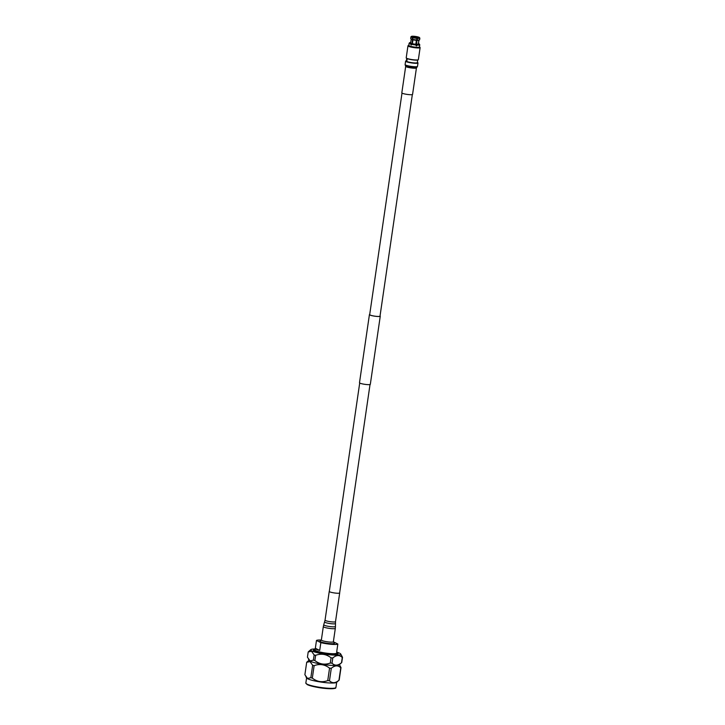<?xml version="1.0" encoding="UTF-8"?>
<svg xmlns="http://www.w3.org/2000/svg" width="725" height="725" viewBox="0 0 725 725"><rect width="100%" height="100%" fill="white"/><g stroke="black" fill="none" stroke-linecap="round" stroke-linejoin="round"><path stroke-width="1.09" d="M369.714 314.414A5.474 0.788 8.3 0 0 369.424 314.614A5.474 0.788 8.3 0 0 369.841 314.994A5.474 0.788 8.3 0 0 375.849 316.327A5.474 0.788 8.3 0 0 380.263 316.191A5.474 0.788 8.3 0 0 380.045 315.919M369.424 314.614L359.491 382.746A5.474 0.788 8.3 0 0 359.899 383.126A5.474 0.788 8.3 0 0 365.907 384.468A5.474 0.788 8.3 0 0 370.321 384.322L380.263 316.191M402.003 93.081L369.678 314.65A5.22 0.752 8.3 0 0 370.076 315.013A5.22 0.752 8.3 0 0 375.795 316.29A5.22 0.752 8.3 0 0 380.009 316.154L412.335 94.594M339.644 592.823A5.283 0.761 -171.7 0 1 339.69 592.95L335.503 621.697L335.439 626.491A5.918 0.852 -171.7 0 1 334.27 626.844A5.918 0.852 -171.7 0 1 327.618 626.192A5.918 0.852 -171.7 0 1 323.74 624.787L323.314 626.627A6.063 0.879 -171.7 0 0 327.365 628.058A6.063 0.879 -171.7 0 0 334.125 628.72A6.063 0.879 -171.7 0 0 335.322 628.376L333.364 641.788A10.938 1.577 -171.7 0 1 333.482 641.852L337.841 644.027L336.708 651.811A10.938 1.577 8.3 0 0 336.844 651.612L336.636 653.08A10.938 1.577 -171.7 0 1 327.809 653.352A10.938 1.577 -171.7 0 1 315.819 650.688A10.938 1.577 -171.7 0 1 314.994 649.926L315.212 648.449A10.938 1.577 8.3 0 0 316.028 649.21A10.938 1.577 8.3 0 0 319.707 650.425L320.849 642.64L316.481 640.465L315.348 648.25A10.938 1.577 8.3 0 0 315.212 648.449M316.481 640.465A10.938 1.577 -171.7 0 1 321.356 640.066L320.015 641.045A7.322 1.06 -171.7 0 0 320.468 641.697A7.322 1.06 -171.7 0 0 329.023 643.546A7.322 1.06 -171.7 0 0 334.352 643.138L333.355 641.824A6.063 0.879 -171.7 0 1 332.168 642.132A6.063 0.879 -171.7 0 1 325.407 641.471A6.063 0.879 -171.7 0 1 321.356 640.039L323.314 626.627M336.753 652.228A12.452 1.794 -171.7 0 1 337.197 652.428A12.452 1.794 -171.7 0 1 338.131 653.298A12.452 1.794 -171.7 0 1 328.09 653.615A12.452 1.794 -171.7 0 1 314.433 650.57A12.452 1.794 -171.7 0 1 313.49 649.7A12.452 1.794 -171.7 0 1 315.121 649.074M338.131 653.298L338.049 653.868A12.452 1.794 -171.7 0 1 328.008 654.177A12.452 1.794 -171.7 0 1 314.342 651.141A12.452 1.794 -171.7 0 1 313.408 650.271L313.49 649.7M315.13 648.984A15.198 2.193 8.3 0 0 310.844 649.627A15.198 2.193 8.3 0 0 311.832 650.932A15.198 2.193 8.3 0 0 329.413 654.748A15.198 2.193 8.3 0 0 340.696 653.977A15.198 2.193 8.3 0 0 339.635 653.207A15.198 2.193 8.3 0 0 336.772 652.138M314.152 654.947L311.496 651.268L308.197 651.974L307.436 657.203L310.101 660.874L313.39 660.167L314.152 654.947A17.382 2.51 8.3 0 0 315.638 655.318L314.877 660.548C319.589 664.254 324.728 665.088 330.301 663.049L331.071 657.829C326.359 654.122 321.22 653.279 315.638 655.318M331.071 657.829A17.382 2.51 8.3 0 0 332.793 657.965L332.032 663.194C334.76 665.912 337.923 665.758 341.511 662.732L342.272 657.502C339.545 654.784 336.382 654.938 332.793 657.965M342.272 657.502A17.382 2.51 8.3 0 0 342.517 657.258L341.756 662.487A17.382 2.51 -171.7 0 1 341.629 662.641A17.382 2.51 -171.7 0 1 341.511 662.732M340.696 653.977L342.517 657.258M308.451 659.206L309.258 660.484A15.198 2.193 8.3 0 0 310.327 661.254A15.198 2.193 8.3 0 0 326.096 664.861A15.198 2.193 8.3 0 0 339.119 664.834L341.629 662.641M332.032 663.194A17.382 2.51 -171.7 0 1 330.301 663.049M314.877 660.548A17.382 2.51 -171.7 0 1 313.39 660.167M312.647 665.269L309.992 661.59L306.693 662.297L304.881 674.748L307.536 678.428L310.835 677.721L312.647 665.269A17.382 2.51 8.3 0 0 314.133 665.65L312.321 678.102C317.024 681.808 322.163 682.642 327.745 680.603L329.558 668.151C324.854 664.444 319.707 663.611 314.133 665.65M329.558 668.151A17.382 2.51 8.3 0 0 331.289 668.287L329.476 680.748C332.204 683.467 335.358 683.312 338.947 680.277L340.768 667.825C338.04 665.106 334.877 665.26 331.289 668.287M340.768 667.825A17.382 2.51 8.3 0 0 341.013 667.589L339.191 680.041A17.382 2.51 -171.7 0 1 339.064 680.195A17.382 2.51 -171.7 0 1 338.947 680.277M339.382 664.607L341.013 667.589M339.064 680.195L336.554 682.388A15.198 2.193 -171.7 0 1 323.531 682.415A15.198 2.193 -171.7 0 1 307.763 678.808A15.198 2.193 -171.7 0 1 306.693 678.029L305.896 676.76M329.476 680.748A17.382 2.51 -171.7 0 1 327.745 680.603M312.321 678.102A17.382 2.51 -171.7 0 1 310.835 677.721M315.348 648.25L319.707 650.425M337.841 644.027A10.938 1.577 -171.7 0 1 320.849 642.64M416.467 37.31L414.392 37.147L416.513 37.365M419.657 46.926L420.074 47.469A6.144 0.888 -171.7 0 1 420.119 47.614A6.144 0.888 -171.7 0 1 415.208 47.768A6.144 0.888 -171.7 0 1 408.456 46.282A6.144 0.888 -171.7 0 1 407.958 45.838A6.144 0.888 -171.7 0 1 408.048 45.72L408.601 45.312A5.646 0.816 8.3 0 0 408.982 45.829A5.646 0.816 8.3 0 0 415.588 47.243A5.646 0.816 8.3 0 0 419.657 46.926A5.646 0.816 8.3 0 0 419.458 46.763M407.958 45.838L406.208 57.846A6.144 0.888 8.3 0 0 406.254 57.991A6.144 0.888 8.3 0 0 406.707 58.29A6.144 0.888 8.3 0 0 413.014 59.731A6.144 0.888 8.3 0 0 418.289 59.74A6.144 0.888 8.3 0 0 418.37 59.622L420.119 47.614M419.857 38.198L419.431 37.628A4.024 0.58 8.3 0 0 419.413 37.519L419.829 38.072A4.522 0.652 -171.7 0 1 419.857 38.171A4.522 0.652 -171.7 0 1 419.857 38.198L419.621 39.803A4.522 0.652 8.3 0 0 419.63 39.775A4.522 0.652 8.3 0 0 419.63 39.748M418.624 37.664A3.226 0.462 8.3 0 0 418.361 37.455A3.226 0.462 8.3 0 0 417.528 37.174L417.673 36.966A3.426 0.498 -171.7 0 1 418.57 37.274A3.426 0.498 -171.7 0 1 418.851 37.537L419.431 37.628M411.365 44.923L411.356 43.636A5.012 0.725 -171.7 0 1 409.951 43.165A5.012 0.725 -171.7 0 1 409.562 42.766L409.136 43.219A5.365 0.77 -171.7 0 0 409.127 43.255L408.8 45.467A5.365 0.77 -171.7 0 0 409.235 45.847A5.365 0.77 -171.7 0 0 415.135 47.152A5.365 0.77 -171.7 0 0 419.422 47.007L419.739 44.805A5.365 0.77 -171.7 0 1 419.73 44.841L419.567 45.621M411.066 44.162A5.365 0.77 -171.7 0 1 409.562 43.645A5.365 0.77 -171.7 0 1 409.127 43.255M411.356 43.636L412.008 43.6A3.915 0.562 -171.7 0 1 410.957 43.237A3.915 0.562 -171.7 0 1 410.64 42.956L409.562 42.766M412.008 43.6L412.507 39.694A4.024 0.58 -171.7 0 1 411.129 39.114L410.712 38.57A4.522 0.652 8.3 0 0 411.039 38.797A4.522 0.652 8.3 0 0 412.28 39.223L412.516 37.618A4.522 0.652 -171.7 0 1 411.274 37.193A4.522 0.652 -171.7 0 1 410.912 36.866L410.685 38.443A4.522 0.652 8.3 0 0 410.676 38.47A4.522 0.652 8.3 0 0 410.712 38.57M410.676 38.47L410.912 36.866A4.522 0.652 -171.7 0 1 410.912 36.839L411.474 36.431A4.024 0.58 8.3 0 0 411.8 36.739A4.024 0.58 8.3 0 0 412.888 37.111L412.516 37.618M409.127 43.301L409.027 44.008M409.19 43.165L410.649 42.866M415.969 44.325L416.585 40.129M416.875 38.117L417.256 37.809A4.024 0.58 8.3 0 0 419.376 37.691L419.793 38.262A4.522 0.652 -171.7 0 1 417.382 38.389L417.147 40.002A4.522 0.652 8.3 0 0 419.558 39.866L419.793 38.262M419.558 39.866L419.005 40.274A4.024 0.58 -171.7 0 1 416.884 40.392L416.648 45.856A5.365 0.77 -171.7 0 1 416.195 45.82L415.815 44.243A3.915 0.562 -171.7 0 1 412.398 43.699L412.969 39.803L412.389 43.699L411.746 43.736L411.347 45.041A5.365 0.77 -171.7 0 1 410.957 44.941M414.12 37.12L416.739 37.328L414.011 37.274M416.259 37.492L414.537 37.356M417.709 60.039L417.328 62.649A5.546 0.797 -171.7 0 1 412.888 62.794A5.546 0.797 -171.7 0 1 406.788 61.453A5.546 0.797 -171.7 0 1 406.344 61.054L406.725 58.435M407.151 59.015L406.861 60.963L407.087 58.997M417.673 62.577L417.836 62.794A6.144 0.888 -171.7 0 1 417.89 62.93A6.144 0.888 -171.7 0 1 412.978 63.093A6.144 0.888 -171.7 0 1 406.227 61.607A6.144 0.888 -171.7 0 1 405.728 61.163A6.144 0.888 -171.7 0 1 405.81 61.036L406.036 60.882A5.945 0.861 8.3 0 0 406.435 61.426A5.945 0.861 8.3 0 0 413.386 62.912A5.945 0.861 8.3 0 0 417.673 62.577A5.945 0.861 8.3 0 0 417.364 62.35M418.289 59.74L418.062 59.903A5.945 0.861 -171.7 0 1 412.969 59.894A5.945 0.861 -171.7 0 1 406.861 58.508A5.945 0.861 -171.7 0 1 406.426 58.208L406.254 57.991M414.392 36.631L414.102 36.286A4.024 0.58 8.3 0 1 417.636 36.848L417.129 37.075A3.226 0.462 8.3 0 0 414.392 36.631L414.337 36.984M417.038 37.7L417.129 37.075M417.528 37.174L417.446 37.718M417.673 36.966L418.026 36.948A4.024 0.58 8.3 0 1 419.413 37.519M418.379 44.089A3.915 0.562 -171.7 0 1 418.37 44.107A3.915 0.562 -171.7 0 1 418.379 44.089L418.932 40.31L418.37 44.107L419.73 44.841M419.612 45.63A5.365 0.77 -171.7 0 1 419.558 45.693L419.403 44.343L418.316 44.171L418.878 40.328M417.02 37.7A3.426 0.498 -171.7 0 0 418.787 37.6L419.376 37.691M416.694 39.966L416.431 40.355A4.024 0.58 -171.7 0 1 412.906 39.793L412.679 39.322A4.522 0.652 8.3 0 0 416.694 39.966L416.929 38.362A4.522 0.652 -171.7 0 1 412.915 37.718L412.679 39.322M412.915 37.718L413.631 37.193A3.426 0.498 -171.7 0 0 416.567 37.664L416.929 38.362M411.474 36.431L412.063 36.522A3.426 0.498 -171.7 0 0 412.09 36.612A3.426 0.498 -171.7 0 0 413.241 37.093L412.888 37.111M412.28 39.223L412.507 39.694M411.193 39.177L410.64 42.938A3.915 0.562 -171.7 0 1 410.64 42.938L411.193 39.177M412.289 36.685L411.537 36.368A4.024 0.58 8.3 0 1 413.649 36.25L413.939 36.594A3.226 0.462 8.3 0 0 412.289 36.685L412.28 36.758M411.537 36.368L410.975 36.776M413.839 37.238L413.939 36.594M417.382 38.389L417.256 37.809M415.815 44.243L416.386 40.346M413.277 37.211A4.024 0.58 8.3 0 0 416.803 37.773M416.25 44.452A5.012 0.725 -171.7 0 1 411.746 43.736M416.313 45.032A5.365 0.77 -171.7 0 1 411.465 44.261M418.443 43.636A5.012 0.725 -171.7 0 1 419.458 44.171L419.73 44.733A5.365 0.77 -171.7 0 1 419.739 44.805M419.675 44.905A5.365 0.77 -171.7 0 1 416.757 45.068M414.337 36.395A3.426 0.498 -171.7 0 1 417.283 36.866M412.117 36.458A3.426 0.498 -171.7 0 1 413.884 36.368M409.616 42.703A5.012 0.725 -171.7 0 1 410.703 42.512M418.316 44.171A3.915 0.562 -171.7 0 1 416.268 44.279M419.403 44.343A5.012 0.725 -171.7 0 1 416.694 44.488M406.009 60.891A6.262 0.906 8.3 0 0 405.61 61.145A6.262 0.906 8.3 0 0 406.082 61.58A6.262 0.906 8.3 0 0 412.951 63.102A6.262 0.906 8.3 0 0 417.999 62.948A6.262 0.906 8.3 0 0 417.691 62.604M416.44 67.914A5.428 0.779 8.3 0 1 412.054 68.05A5.428 0.779 8.3 0 1 406.1 66.727A5.428 0.779 8.3 0 1 405.692 66.347L401.822 92.836A5.428 0.779 8.3 0 0 402.23 93.217A5.428 0.779 8.3 0 0 408.193 94.54A5.428 0.779 8.3 0 0 412.57 94.404L416.44 67.914L417.5 66.401L417.999 62.948M339.69 592.95A5.283 0.761 -171.7 0 1 338.657 593.249A5.283 0.761 -171.7 0 1 332.766 592.678A5.283 0.761 -171.7 0 1 329.241 591.428A5.283 0.761 -171.7 0 1 329.322 591.319M305.841 683.068A15.198 2.193 8.3 0 0 306.983 684.128A15.198 2.193 8.3 0 0 323.667 687.844A15.198 2.193 8.3 0 0 335.929 687.463C334.723 687.889 338.14 688.333 331.071 688.75C322.716 688.623 314.768 687.237 307.219 684.608L305.841 683.068L306.603 677.884M335.349 687.943A14.708 2.121 -171.7 0 1 323.268 688.215A14.708 2.121 -171.7 0 1 307.373 684.654M405.692 66.347L405.103 64.588A6.262 0.906 8.3 0 0 405.574 65.023A6.262 0.906 8.3 0 0 412.443 66.555A6.262 0.906 8.3 0 0 417.5 66.401M405.311 65.413A5.99 0.861 8.3 0 0 405.728 65.712A5.99 0.861 8.3 0 0 411.9 67.126A5.99 0.861 8.3 0 0 417.065 67.135M405.556 65.767A5.7 0.825 8.3 0 0 405.955 66.047A5.7 0.825 8.3 0 0 411.818 67.389A5.7 0.825 8.3 0 0 416.73 67.398M335.503 621.697A5.283 0.761 -171.7 0 1 334.461 621.987A5.283 0.761 -171.7 0 1 328.57 621.416A5.283 0.761 -171.7 0 1 325.045 620.165L323.74 624.787M335.385 623.545A5.438 0.788 -171.7 0 1 334.316 623.862A5.438 0.788 -171.7 0 1 328.198 623.264A5.438 0.788 -171.7 0 1 324.628 621.968M359.709 383.017L329.286 591.555M370.031 384.522L339.617 593.059M336.69 682.27L335.929 687.463M309.067 660.185L306.82 662.152M310.844 649.627L308.324 651.82M419.857 38.171L419.63 39.775M405.103 64.588L405.61 61.145M329.241 591.428L325.045 620.165M335.322 628.376L335.439 626.491"/></g></svg>
